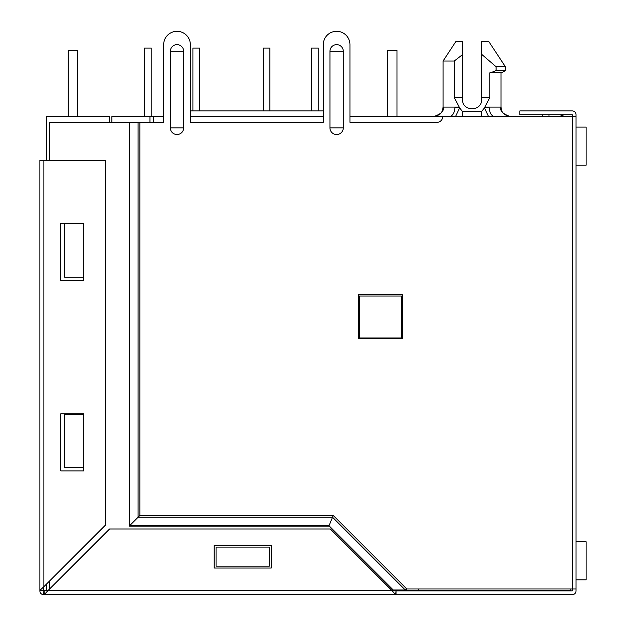 <?xml version="1.0" encoding="UTF-8"?>
<svg xmlns="http://www.w3.org/2000/svg" width="626" height="626" viewBox="0 0 626 626"><rect width="100%" height="100%" fill="white"/><g stroke="black" fill="none" stroke-linecap="round" stroke-linejoin="round"><path stroke-width="0.94" d="M501.629 110.528L500.988 107.109L500.988 72.819L500.988 107.109L489.141 107.109C489.501 112.852 491.371 116.021 494.767 116.632M500.988 72.819L489.806 72.819L489.806 97.586L481.566 97.586L481.566 41.394L488.703 41.394L505.37 66.724L505.276 70.535M488.703 41.394L505.37 66.724L496.082 66.724L496.082 70.621L490.377 72.819C505.135 72.819 505.135 72.819 490.377 72.819L489.806 72.819M418.52 588.988L418.52 590.318L570.889 590.318L570.889 588.988M418.52 590.318L391.665 590.318M349.95 116.632L349.95 44.634L349.95 122.344L436.995 122.344A5.712 5.712 0 0 0 442.707 116.632L349.95 116.632L387.471 116.632L387.471 50.346L396.994 50.346L396.994 116.632L576.037 116.632L576.037 590.889A3.811 3.811 0 0 1 572.227 594.7L43.875 594.7L396.047 594.7L396.047 590.889L395.695 594.661L392.04 590.701L395.734 590.889M111.866 122.344L111.866 116.632L149.958 116.632L149.958 122.344M144.536 48.061L144.536 116.632L144.536 48.061L144.536 116.632L144.536 48.061L144.536 116.632L144.536 48.061L144.536 116.632L144.536 48.061L144.536 116.632L144.536 48.061L144.536 116.632L144.536 48.061L144.536 116.632L144.536 48.061L144.536 116.632L144.536 48.061L151.202 48.061L151.202 116.632L163.676 116.632L149.958 116.632M190.343 116.632L323.282 116.632L190.343 116.632M456.338 116.632L457.371 116.632M501.645 116.632L494.736 116.632M449.351 116.632L447.089 116.632M493.022 116.632L492.122 116.632M488.264 116.632L486.128 116.632M483.194 116.632L481.738 116.632M458.255 116.632L457.199 116.632M452.066 116.632L450.986 116.632M153.386 116.632L153.386 122.344M323.282 44.634L323.282 122.344L190.343 122.344L190.343 44.634L190.343 110.912L323.282 110.912L323.282 44.634A13.334 13.334 0 0 1 336.616 31.3A13.334 13.334 0 0 1 349.95 44.634M542.319 116.632L542.319 114.722M548.986 116.632L548.986 114.722M565.176 116.632L559.785 114.722M359.473 296.051L401.376 296.051L401.376 337.954L359.473 337.954L359.473 296.051M449.312 116.632C452.708 116.021 454.586 112.852 454.938 107.109L459.601 107.852L455.509 116.632M459.108 107.109L443.091 107.109L443.091 61.012L454.273 61.012L454.273 97.586L459.601 107.852L462.598 111.678L462.598 116.632M481.48 116.632L481.48 111.678L484.477 107.852L488.57 116.632M489.806 97.586L484.477 107.852L489.141 107.109L484.97 107.109M462.52 99.487C461.957 111.796 482.122 111.796 481.566 99.487C482.122 111.796 461.957 111.796 462.52 99.487L462.52 97.586L454.273 97.586L454.875 99.01M481.566 97.586L481.566 99.487M454.273 61.012L462.52 54.618L462.52 97.586M443.091 61.012L455.947 41.394L462.52 41.394L462.52 54.618M481.566 54.243L496.082 66.724M501.559 72.819L505.37 70.621L496.082 70.621M387.471 50.346L387.471 116.632L387.471 50.346M311.568 48.061L311.568 110.912L311.568 48.061L311.568 110.912L311.568 48.061L311.568 110.912L311.568 48.061L311.568 110.912L311.568 48.061L311.568 110.912L311.568 48.061L311.568 110.912L311.568 48.061L311.568 110.912L311.568 48.061L311.568 110.912L311.568 48.061L318.235 48.061L318.235 110.912M263.194 48.061L263.194 110.912L263.194 48.061L263.194 110.912L263.194 48.061L263.194 110.912L263.194 48.061L263.194 110.912L263.194 48.061L263.194 110.912L263.194 48.061L263.194 110.912L263.194 48.061L263.194 110.912L263.194 48.061L263.194 110.912L263.194 48.061L269.861 48.061L269.861 110.912M192.91 48.061L192.91 110.912L192.91 48.061L192.91 110.912L192.91 48.061L192.91 110.912L192.91 48.061L192.91 110.912L192.91 48.061L192.91 110.912L192.91 48.061L192.91 110.912L192.91 48.061L192.91 110.912L192.91 48.061L192.91 110.912L192.91 48.061L199.577 48.061L199.577 110.912M77.773 116.632L77.773 50.346L68.25 50.346L68.25 116.632M109.394 122.344L109.394 116.632L46.535 116.632L46.535 160.436M46.535 584.035L46.535 590.506L48.061 590.506M390.327 588.988L391.751 588.988L393.253 589.989L405.28 589.989L406.775 588.988L572.227 588.988L572.227 114.722L519.846 114.722L519.846 110.912L572.227 110.912A3.811 3.811 0 0 1 576.037 114.722L576.037 116.632M396.047 590.889L572.227 590.889L572.227 588.988L576.037 588.988M190.343 44.634A13.334 13.334 0 0 0 177.009 31.3A13.334 13.334 0 0 0 163.676 44.634L163.676 116.632M406.775 588.988L333.267 515.472L329.01 525.746L129.59 525.746L129.59 122.344L49.391 122.344L49.391 160.436M333.267 515.472L139.856 515.472L129.238 526.098L129.238 122.344M163.676 44.634L163.676 122.344L129.59 122.344M358.518 338.525L402.33 338.525L402.33 294.713L358.518 294.713L358.518 338.525M329.949 51.301L329.949 127.868A6.667 6.667 0 0 0 336.616 134.535A6.667 6.667 0 0 0 343.283 127.868L343.283 51.301A6.667 6.667 0 0 0 336.616 44.634A6.667 6.667 0 0 0 329.949 51.301L343.283 51.301M170.342 51.301L170.342 127.868A6.667 6.667 0 0 0 177.009 134.535A6.667 6.667 0 0 0 183.676 127.868L183.676 51.301A6.667 6.667 0 0 0 177.009 44.634A6.667 6.667 0 0 0 170.342 51.301L183.676 51.301M391.751 588.988L329.01 525.746L393.253 589.989M44.18 590.889L44.219 594.661L43.875 590.647L43.679 594.7A3.811 3.811 0 0 1 39.876 590.764L39.868 160.436L105.583 160.436L105.583 524.987L43.875 586.703L43.742 590.647L39.868 590.764L39.907 590.357L47.873 590.701L109.581 528.986L330.332 528.986L392.04 590.701L43.883 590.694M44.219 594.661L47.873 590.701L44.219 594.661M214.147 568.032L271.285 568.032L271.285 545.176L214.147 545.176L214.147 568.032M39.907 590.357L43.875 586.703L43.875 160.436M49.391 581.178L49.587 588.988M76.059 277.193L64.634 277.193L64.634 223.865L83.681 223.865L83.681 223.286L60.824 223.286L60.824 280.432L83.681 280.432L83.681 223.865M269.383 562.32L269.383 566.131L216.056 566.131L216.056 547.085L269.383 547.085L269.383 566.131M76.059 467.661L64.634 467.661L64.634 414.326L83.681 414.326L83.681 413.755L60.824 413.755L60.824 470.893L83.681 470.893L83.681 414.326M64.634 467.661L83.681 467.661M64.634 277.193L83.681 277.193M576.037 127.101L586.132 127.101L586.132 165.201L576.037 165.201M576.037 541.748L586.132 541.748L586.132 579.84L576.037 579.84M481.48 111.678L462.598 111.678M405.28 589.989L332.531 517.24L138.088 517.24L138.088 122.344M139.856 515.472L139.856 122.344M170.342 127.868L183.676 127.868M329.949 127.868L343.283 127.868M328.861 526.098L129.238 526.098M433.881 116.624L433.568 116.632C441.244 114.018 444.421 110.849 443.091 107.109L442.449 110.528M441.87 111.764L441.064 112.97M440.289 113.854L439.867 114.245M439.796 114.308L438.982 114.941M438.075 115.497L436.901 116.021M502.208 111.764L503.014 112.97M504.282 114.308L505.096 114.941M506.004 115.497L507.177 116.021M510.198 116.624L510.511 116.632C502.834 114.018 499.658 110.849 500.988 107.109M505.37 70.621L505.37 66.724"/></g></svg>
